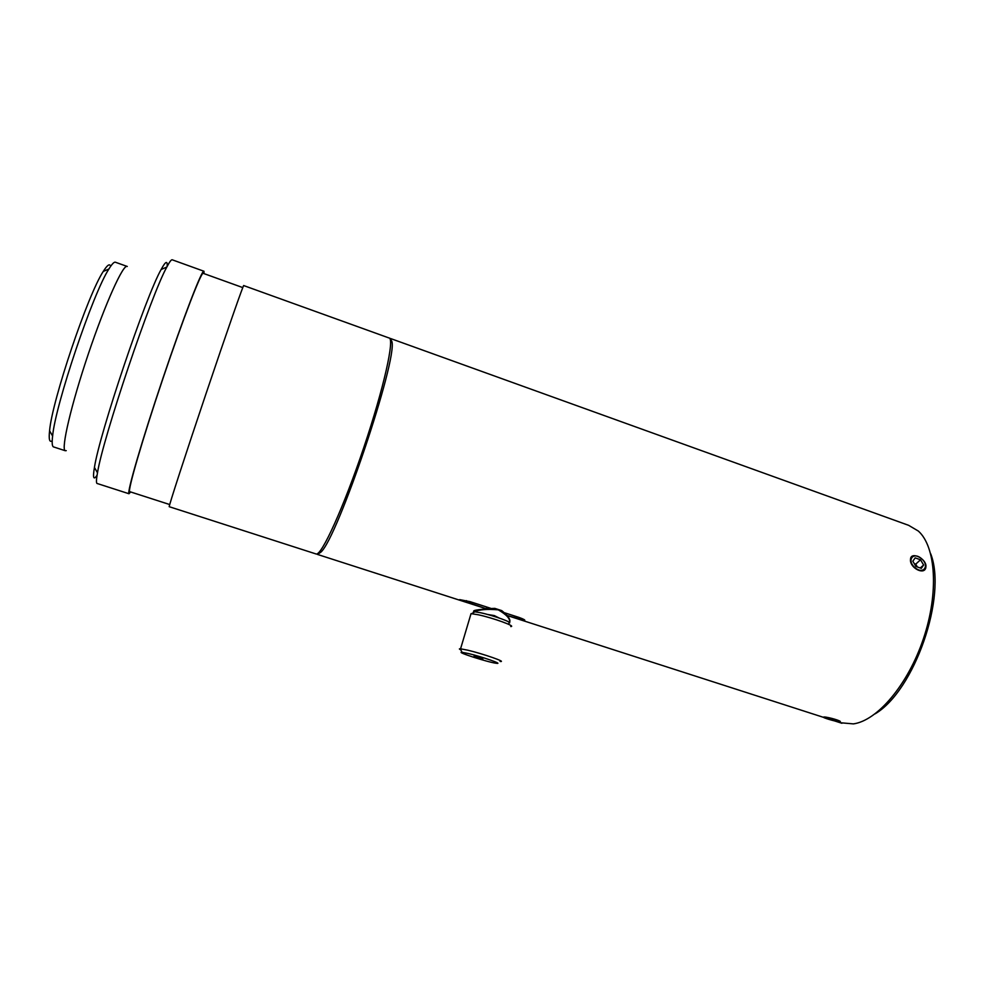 <?xml version="1.0" encoding="UTF-8"?>
<svg xmlns="http://www.w3.org/2000/svg" width="984" height="984" viewBox="0 0 984 984"><rect width="100%" height="100%" fill="white"/><g stroke="black" fill="none" stroke-linecap="round" stroke-linejoin="round"><path stroke-width="1.48" d="M316.725 553.967L317.537 554.447L320.969 552.073C337.906 537.079 397.573 359.996 391.903 341.571L390.316 338.434M390.685 338.57L908.626 525.321L918.33 531.053C935.882 546.649 938.982 592.786 923.41 638.776C907.974 684.815 877.211 720.768 853.349 723.892L840.188 722.723M823.46 717.25L824.088 716.979C828.516 717.041 843.362 721.407 839.819 721.85L837.052 721.444M910.458 560.363L910.606 558.42C911.799 551.827 925.501 558.272 925.981 565.861L925.772 567.952C923.902 575.05 910.569 568.174 910.458 560.363M486.022 608.678L459.7 599.625L470.02 601.642L490.475 608.235M504.804 612.847L518.937 617.399C523.66 619.108 525.53 620.141 524.558 620.51L507.252 615.517M875.071 713.867C914.419 690.842 947.371 596.07 930.655 553.684M318.176 553.094L320.673 551.52M316.172 554.004L169.223 506.698C168.596 506.637 185.25 455.284 205.988 393.784C226.714 332.26 243.86 283.257 243.725 285.581L388.975 337.955C394.978 337.819 383.994 387.696 363.748 447.659C343.576 507.633 321.51 555.849 316.172 554.004L315.79 553.881M97.268 483.538L97.01 483.452C96.149 482.873 96.309 479.331 97.49 472.824C102.803 438.446 151.339 294.425 166.837 267.021C169.654 261.633 171.499 259.247 172.36 259.85L203.799 271.19M167.169 266.381C167.563 260.268 165.546 261.301 161.13 269.505C145.878 296.049 99.384 434.018 94.439 467.437C92.644 477.978 93.517 480.573 97.072 475.211M130.638 491.951L128.99 493.747C126.665 493.144 141.794 440.918 162.68 379C183.541 317.045 202.433 268.3 203.959 271.252L204.032 273.638M53.726 446.982L53.394 446.871C52.103 446.17 51.844 442.579 52.607 436.072C55.338 404.941 93.086 292.925 108.904 269.001C112.078 263.823 114.304 261.584 115.583 262.298L126.985 266.369M110.651 266.283C109.716 263.318 107.256 265.04 103.258 271.449C87.908 294.413 52.054 400.796 49.581 430.746C48.646 439.344 49.52 442.702 52.201 440.82M66.236 450.647L65.202 450.709C60.836 449.307 71.094 405.027 88.289 354.055C105.448 303.072 123.529 263.245 127.28 266.48M129.863 491.705L129.703 491.656C127.44 491.053 142.286 439.786 162.766 379.074C183.208 318.336 201.757 270.477 203.257 273.355L242.777 287.586M509.724 622.036C510.671 619.44 508.002 615.627 501.729 610.609L494.792 608.37C485.309 608.666 478.581 609.563 474.583 611.052L473.685 611.138C473.476 610.498 476.563 609.859 482.923 609.219M474.374 612.097L473.476 611.814L474.386 611.716C479.454 609.539 487.412 608.899 498.248 609.834C506.772 614.754 510.536 619.034 509.552 622.675M498.974 617.94L494.288 615.578L487.572 614.471M501.729 610.609L494.792 608.37M482.898 659.169L474.079 656.107L482.898 659.169M470.684 614.828L471.041 613.635L478.236 614.766C493.07 617.903 516.662 626.5 510.745 626.55M508.937 623.044C514.054 622.958 493.55 615.467 480.647 612.761L474.903 611.802L473.612 612.528M500.057 661.445C507.535 662.343 483.144 653.819 467.72 650.178L460.254 648.751C458.95 648.702 459.147 649.083 460.832 649.907M468.544 653.561C482.308 656.832 503.845 664.385 496.416 663.29C488.974 662.564 454.928 651.691 462.037 652.294L468.544 653.561M915.907 566.452L912.844 561.2L915.169 557.879L920.544 559.785L923.607 565.013L921.307 568.358L915.907 566.452M923.607 565.013L920.274 568.002M917.334 566.956L915.698 564.152L914.271 563.648M920.544 559.785L915.698 564.152M921.405 558.543C929.929 565.64 923.57 574.988 915.034 567.707C906.473 560.499 912.98 551.323 921.405 558.543M831.726 719.993L826.388 717.717L836.732 720.497L831.726 719.993L831.984 718.972M824.432 717.09C828.811 717.434 843.362 722.022 839.217 721.739C835.945 721.715 821.111 717.274 823.633 717.078L824.432 717.09M465.973 602.233L466.453 600.634M514.337 617.792L514.841 616.082M320.267 550.782L320.969 552.073M390.611 342.161L391.903 341.571M841.923 723.277L834.616 720.928M823.583 717.373L507.264 615.541M485.985 608.678L317.537 554.447M94.439 467.437L97.49 472.824M161.13 269.505L166.837 267.021M128.99 493.747L97.01 483.452M49.581 430.746L52.607 436.072M103.258 271.449L108.904 269.001M65.202 450.709L53.394 446.871M169.715 504.546L129.703 491.656M474.472 611.408L473.673 611.15M474.583 611.052L474.386 611.716M474.903 611.802L471.643 613.659M471.041 613.635L460.573 648.776M462.037 652.294L460.254 648.751M486.736 607.03L486.256 608.641"/></g></svg>
